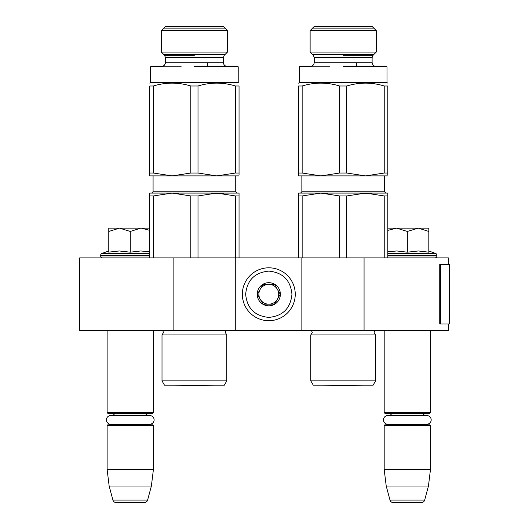<?xml version="1.0" encoding="UTF-8"?>
<svg xmlns="http://www.w3.org/2000/svg" width="529" height="529" viewBox="0 0 529 529"><rect width="100%" height="100%" fill="white"/><g stroke="black" fill="none" stroke-linecap="round" stroke-linejoin="round"><path stroke-width="0.79" d="M173.862 330.625L173.862 257.887L79.681 257.887L79.681 330.625L448.327 330.625L448.327 324.012M448.327 264.5L448.327 257.887L364.064 257.887L364.064 330.625M301.861 330.625L301.861 257.887L364.064 257.887M235.736 330.625L235.736 257.887L301.861 257.887M173.862 257.887L235.736 257.887M107.123 330.625L107.123 412.62L153.41 412.62L153.41 330.625M107.123 412.62L107.784 413.281L152.749 413.281L153.41 412.62M145.852 415.563A3.968 3.968 -122.1 0 1 149.442 413.281M114.681 415.563A3.968 3.968 122.2 0 0 111.09 413.281M149.442 424.853A3.968 3.968 -47.8 0 1 147.3 424.225L149.786 424.225A4.331 4.331 0 0 0 154.118 419.894A4.331 4.331 0 0 0 149.786 415.563L110.74 415.563A4.331 4.331 0 0 0 106.408 419.894A4.331 4.331 0 0 0 110.74 424.225L113.232 424.225A3.968 3.968 47.8 0 1 111.09 424.853M153.41 425.514L107.123 425.514L107.784 424.853L152.749 424.853L153.41 425.514L153.41 469.488L151.38 486.019L147.604 500.097L112.928 500.097L109.153 486.019L151.38 486.019M107.123 425.514L107.123 469.488L153.41 469.488M107.123 469.488L109.153 486.019M144.41 502.55L116.115 502.55L144.41 502.55A3.306 3.306 -34.1 0 0 147.604 500.097M116.115 502.55A3.306 3.306 34.1 0 1 112.928 500.097M384.186 330.625L384.186 412.62L430.474 412.62L430.474 330.625M384.186 412.62L384.848 413.281L429.812 413.281L430.474 412.62M422.916 415.563A3.968 3.968 -122.1 0 1 426.506 413.281M391.744 415.563A3.968 3.968 122.2 0 0 388.154 413.281M426.506 424.853A3.968 3.968 -47.8 0 1 424.364 424.225L426.85 424.225A4.331 4.331 0 0 0 431.181 419.894A4.331 4.331 0 0 0 426.85 415.563L387.803 415.563A4.331 4.331 0 0 0 383.472 419.894A4.331 4.331 0 0 0 387.803 424.225L390.296 424.225A3.968 3.968 47.8 0 1 388.154 424.853M430.474 425.514L384.186 425.514L384.848 424.853L429.812 424.853L430.474 425.514L430.474 469.488L428.444 486.019L424.668 500.097L389.992 500.097L386.216 486.019L428.444 486.019M384.186 425.514L384.186 469.488L430.474 469.488M384.186 469.488L386.216 486.019M421.474 502.55L393.179 502.55L421.474 502.55A3.306 3.306 -34.1 0 0 424.668 500.097M393.179 502.55A3.306 3.306 34.1 0 1 389.992 500.097M102.659 257.887A1.984 1.984 40.2 0 1 100.675 255.904L100.675 255.309A1.984 1.984 129.2 0 1 101.978 253.444L149.773 253.444M108.776 250.971L101.978 253.444M109.278 252.075L119.296 250.971L130.266 252.181L140.694 250.971L149.773 251.791M108.776 231.457L119.521 228.131L140.787 228.131L130.266 231.457L119.521 228.131L108.776 228.131L108.776 252.181M140.787 228.131L149.773 228.131M149.773 230.373L141.236 228.131M130.266 252.181L130.266 231.457M428.821 250.971L435.618 253.444L387.823 253.444M434.937 257.887A1.984 1.984 -40.2 0 0 436.921 255.904L387.823 255.904M435.618 253.444A1.984 1.984 -129.2 0 1 436.921 255.309L436.921 255.904M387.823 251.791L396.816 250.971L407.33 252.181L418.393 250.971L428.821 252.181L428.821 231.451L418.3 228.131L407.33 231.457L396.585 228.131L387.823 228.131M387.823 230.373L396.585 228.131L417.85 228.131M428.821 231.451L428.821 228.131L418.3 228.131M407.33 252.181L407.33 231.457M295.248 294.256A26.45 26.45 0 0 0 268.798 267.806A26.45 26.45 0 0 0 242.348 294.256A26.45 26.45 0 0 0 268.798 320.706A26.45 26.45 0 0 0 295.248 294.256A26.45 26.45 0 0 0 268.798 267.806A26.45 26.45 0 0 0 242.348 294.256A26.45 26.45 0 0 0 268.798 320.706A26.45 26.45 0 0 0 295.248 294.256M291.942 294.256C290.573 280.198 282.856 272.488 268.798 271.113C254.74 272.481 247.023 280.198 245.654 294.256C247.023 308.314 254.74 316.025 268.798 317.4C282.856 316.031 290.566 308.314 291.942 294.256M280.37 294.256A11.572 11.572 0 0 0 268.798 282.684A11.572 11.572 0 0 0 257.226 294.256A11.572 11.572 0 0 0 268.798 305.828A11.572 11.572 0 0 0 280.37 294.256M280.251 294.256L274.525 284.337L263.072 284.337L257.345 294.256L263.072 304.175L274.525 304.175L280.251 294.256M260.208 289.297A9.919 9.919 0 0 0 268.798 304.175A9.919 9.919 0 0 0 277.388 289.297A9.919 9.919 0 0 0 260.208 289.297M268.798 304.175A9.919 9.919 0 0 1 258.879 294.256A9.919 9.919 0 0 1 268.798 284.337M277.388 289.297A9.919 9.919 0 0 1 277.388 299.216M110.74 424.225L149.786 424.225M387.803 424.225L426.85 424.225M162.006 380.88L226.809 380.88L224.329 385.178L164.486 385.178L162.006 380.88L162.006 334.923L226.809 334.923L225.321 332.543L226.028 330.744L162.787 330.744L163.494 332.543L162.006 334.923L163.494 332.543M153.37 257.887L153.37 195.948L172.09 193.085L216.725 193.085L198.005 195.948L190.81 195.948L172.09 193.085L178.657 193.462M190.81 195.948L190.81 257.887M198.005 195.948L198.005 257.887M235.445 195.948L216.725 193.085L239.042 193.085L239.042 195.948L235.445 195.948L235.445 257.887M239.042 195.948L239.042 257.887M153.37 195.948L149.773 195.948L149.773 257.887M149.773 193.085L149.773 195.948L149.773 193.085L172.09 193.085M216.725 193.085L208.995 193.085L223.291 193.462M214.04 385.178A6.612 6.612 0 0 1 214.027 385.205L194.407 385.548L174.788 385.205L214.027 385.205L194.407 385.548L174.788 385.205A6.612 6.612 0 0 1 174.775 385.178M239.042 174.868L239.042 85.996C239.042 82.18 239.042 82.18 239.042 85.996C239.042 82.18 239.042 82.18 239.042 85.996C239.042 82.18 239.042 82.18 239.042 85.996C239.042 82.18 239.042 82.18 239.042 85.996L235.445 85.996L235.445 173.029L216.725 175.893L198.005 173.029L190.81 173.029L172.09 175.893L153.37 173.029L153.37 85.996L149.773 85.996C149.773 82.18 149.773 82.18 149.773 85.996C149.773 82.18 149.773 82.18 149.773 85.996L149.773 173.029L153.37 173.029M190.81 173.029L190.81 85.996L198.005 85.996L198.005 173.029M161.345 30.583L227.47 30.583L223.337 26.45L165.478 26.45L161.345 30.583L161.345 52.073L227.47 52.073L227.47 30.583M226.617 66.125L198.011 66.125M197.773 66.125L194.407 66.125M162.224 66.125L151.261 66.125L162.224 66.125L151.261 66.125L150.6 66.786L181.183 66.786M190.81 85.996C178.333 82.18 165.848 82.18 153.37 85.996M149.773 83.132L150.6 82.656L238.215 82.656L239.042 83.132M239.042 175.893L149.773 175.893L149.773 173.029M235.445 85.996C222.967 82.18 210.482 82.18 198.005 85.996M151.922 175.893L172.09 175.893M187.735 175.893L197.786 175.893M239.042 173.029L235.445 173.029M194.407 66.786L238.215 66.786L194.407 66.786M238.215 82.656L238.215 66.786L207.632 66.786M224.99 28.103L163.825 28.103M163.825 54.553L224.99 54.553M238.215 66.786L237.554 66.125L226.643 66.125C224.97 66.151 223.866 65.054 223.337 62.819L165.478 62.819L165.478 57.575L223.337 57.575L224.303 55.241L227.47 52.073M149.773 85.996C149.773 82.18 149.773 82.18 149.773 85.996C149.773 82.18 149.773 82.18 149.773 85.996M310.788 334.923L375.59 334.923L374.102 332.543L374.81 330.744L311.568 330.744L312.275 332.543L310.788 334.923L310.788 380.88L375.59 380.88L375.59 334.923M302.152 257.887L302.152 195.948L320.872 193.085L365.506 193.085L346.786 195.948L339.592 195.948L320.872 193.085L327.438 193.462M339.592 195.948L339.592 257.887M346.786 195.948L346.786 257.887M384.226 195.948L365.506 193.085L387.823 193.085L387.823 195.948L384.226 195.948L384.226 257.887M387.823 195.948L387.823 257.887M375.59 380.88L373.11 385.178L313.267 385.178L310.788 380.88M302.152 195.948L298.554 195.948L298.554 257.887M298.554 193.085L298.554 195.948L298.554 193.085L320.872 193.085M365.506 193.085L357.776 193.085L372.072 193.462M362.808 385.205A6.612 6.612 0 0 0 362.821 385.178A6.612 6.612 0 0 1 362.808 385.205L343.189 385.548L323.569 385.205L362.808 385.205L343.189 385.548L323.569 385.205A6.612 6.612 0 0 1 323.556 385.178M387.823 174.868L387.823 85.996C387.823 82.18 387.823 82.18 387.823 85.996C387.823 82.18 387.823 82.18 387.823 85.996C387.823 82.18 387.823 82.18 387.823 85.996C387.823 82.18 387.823 82.18 387.823 85.996L384.226 85.996L384.226 173.029L365.506 175.893L346.786 173.029L339.592 173.029L320.872 175.893L302.152 173.029L302.152 85.996L298.554 85.996C298.554 82.18 298.554 82.18 298.554 85.996C298.554 82.18 298.554 82.18 298.554 85.996L298.554 173.029L302.152 173.029M339.592 173.029L339.592 85.996L346.786 85.996L346.786 173.029M314.259 26.45L310.126 30.583L376.251 30.583L372.118 26.45L314.259 26.45L310.126 30.583L310.126 52.073L376.251 52.073L376.251 30.583L372.118 26.45M356.414 62.819L356.414 66.125L375.035 66.125L346.793 66.125M346.555 66.125L343.189 66.125M311.006 66.125L300.042 66.125L311.006 66.125M298.554 83.132L299.381 82.656L386.997 82.656L386.997 66.786L356.414 66.786L386.997 66.786L386.335 66.125L375.425 66.125C373.818 66.198 372.714 65.093 372.118 62.819L314.259 62.819L314.259 57.575L372.118 57.575L373.084 55.241L376.251 52.073M339.592 85.996C327.114 82.18 314.629 82.18 302.152 85.996M387.823 175.893L298.554 175.893L298.554 85.996C298.554 82.18 298.554 82.18 298.554 85.996C298.554 82.18 298.554 82.18 298.554 85.996M384.226 85.996C371.748 82.18 359.264 82.18 346.786 85.996M300.703 175.893L320.872 175.893M336.517 175.893L346.568 175.893M387.823 173.029L384.226 173.029M343.189 66.786L386.997 66.786L343.189 66.786M327.067 66.786L299.923 66.786M373.772 28.103L312.606 28.103M312.606 54.553L373.772 54.553M386.997 66.786L356.414 66.786M329.964 66.786L299.381 66.786L299.381 82.656M449.319 317.579L449.319 264.5L440.677 264.5L440.677 324.012L449.319 324.012L449.128 317.579M449.319 324.012L449.214 264.5M440.677 264.5L439.738 264.5L439.738 324.012L440.677 324.012M149.773 255.904L100.675 255.904M149.773 255.309L100.675 255.309M436.921 255.309L387.823 255.309M235.736 175.893L235.736 191.762L153.079 191.762L153.079 175.893M194.407 55.241L164.512 55.241L194.407 55.241M384.517 175.893L384.517 191.762L301.861 191.762L301.861 175.893M343.189 55.241L373.084 55.241L343.189 55.241M449.214 324.012L449.214 319.053M226.809 380.88L226.809 334.923L225.321 332.543M235.736 191.762L237.058 193.085L235.736 191.762M153.079 191.762L151.757 193.085L153.079 191.762M207.632 66.125L207.632 62.819M165.478 57.575L164.512 55.241L161.345 52.073M223.337 62.819L223.337 57.575M165.478 62.819C164.85 65.113 163.745 66.218 162.172 66.125L162.172 66.125M150.6 82.656L150.6 66.786M384.517 191.762L385.839 193.085L384.517 191.762M301.861 191.762L300.538 193.085L301.861 191.762M313.294 55.241L314.259 57.575L313.294 55.241L310.126 52.073M375.405 66.125L375.425 66.125C373.818 66.198 372.714 65.093 372.118 62.819L372.118 57.575M314.259 62.819C313.664 65.093 312.56 66.198 310.953 66.125L310.953 66.125C312.56 66.198 313.664 65.093 314.259 62.819M386.997 82.656L387.823 83.132M300.042 66.125L299.381 66.786"/></g></svg>
